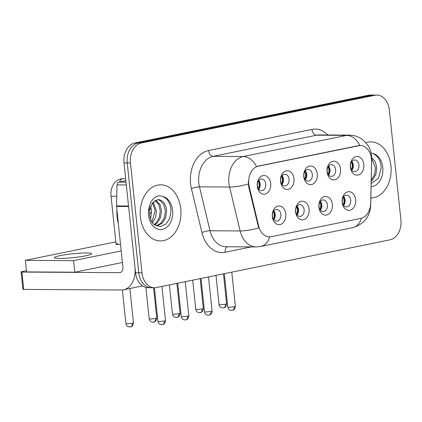<?xml version="1.0" encoding="UTF-8"?>
<svg xmlns="http://www.w3.org/2000/svg" width="422" height="422" viewBox="0 0 422 422"><rect width="100%" height="100%" fill="white"/><g stroke="black" fill="none" stroke-linecap="round" stroke-linejoin="round"><path stroke-width="0.63" d="M309.068 209.17A9.353 6.794 -89.7 0 1 303.312 219.793A9.353 6.794 -89.7 0 1 295.616 211.918A9.353 6.794 -89.7 0 1 301.371 201.294A9.353 6.794 -89.7 0 1 309.068 209.17M295.727 211.39A5.845 4.246 90.3 0 0 299.9 216.375A5.845 4.246 90.3 0 0 304.135 209.671A5.845 4.246 90.3 0 0 299.968 204.686A5.845 4.246 90.3 0 0 295.727 211.39M332.351 204.412A9.353 6.794 -89.7 0 1 326.602 215.035A9.353 6.794 -89.7 0 1 318.905 207.16A9.353 6.794 -89.7 0 1 324.655 196.536A9.353 6.794 -89.7 0 1 332.351 204.412M319.016 206.632A5.845 4.246 90.3 0 0 323.183 211.617A5.845 4.246 90.3 0 0 327.419 204.913A5.845 4.246 90.3 0 0 323.252 199.928A5.845 4.246 90.3 0 0 319.016 206.632M355.641 199.653A9.353 6.794 -89.7 0 1 349.885 210.277A9.353 6.794 -89.7 0 1 342.189 202.402A9.353 6.794 -89.7 0 1 347.944 191.778A9.353 6.794 -89.7 0 1 355.641 199.653M342.3 201.874A5.845 4.246 90.3 0 0 346.467 206.859A5.845 4.246 90.3 0 0 350.708 200.155A5.845 4.246 90.3 0 0 346.541 195.17A5.845 4.246 90.3 0 0 342.3 201.874M285.784 213.928A9.353 6.794 -89.7 0 1 280.029 224.551A9.353 6.794 -89.7 0 1 272.332 216.676A9.353 6.794 -89.7 0 1 278.082 206.052A9.353 6.794 -89.7 0 1 285.784 213.928M272.443 216.148A5.845 4.246 90.3 0 0 276.61 221.133A5.845 4.246 90.3 0 0 280.852 214.429A5.845 4.246 90.3 0 0 276.684 209.444A5.845 4.246 90.3 0 0 272.443 216.148M293.976 178.712A9.353 6.794 -89.7 0 1 288.221 189.336A9.353 6.794 -89.7 0 1 280.524 181.46A9.353 6.794 -89.7 0 1 286.274 170.836A9.353 6.794 -89.7 0 1 293.976 178.712M280.635 180.927A5.845 4.246 90.3 0 0 284.803 185.917A5.845 4.246 90.3 0 0 289.044 179.213A5.845 4.246 90.3 0 0 284.871 174.228A5.845 4.246 90.3 0 0 280.635 180.927M317.26 173.954A9.353 6.794 -89.7 0 1 311.505 184.578A9.353 6.794 -89.7 0 1 303.808 176.702A9.353 6.794 -89.7 0 1 309.563 166.078A9.353 6.794 -89.7 0 1 317.26 173.954M303.919 176.169A5.845 4.246 90.3 0 0 308.092 181.159A5.845 4.246 90.3 0 0 312.327 174.455A5.845 4.246 90.3 0 0 308.16 169.47A5.845 4.246 90.3 0 0 303.919 176.169M340.543 169.196A9.353 6.794 -89.7 0 1 334.794 179.819A9.353 6.794 -89.7 0 1 327.092 171.944A9.353 6.794 -89.7 0 1 332.847 161.32A9.353 6.794 -89.7 0 1 340.543 169.196M327.208 171.411A5.845 4.246 90.3 0 0 331.375 176.401A5.845 4.246 90.3 0 0 335.611 169.697A5.845 4.246 90.3 0 0 331.444 164.712A5.845 4.246 90.3 0 0 327.208 171.411M363.833 164.438A9.353 6.794 -89.7 0 1 358.078 175.061A9.353 6.794 -89.7 0 1 350.381 167.186A9.353 6.794 -89.7 0 1 356.131 156.562A9.353 6.794 -89.7 0 1 363.833 164.438M350.492 166.653A5.845 4.246 90.3 0 0 354.659 171.643A5.845 4.246 90.3 0 0 358.9 164.939A5.845 4.246 90.3 0 0 354.733 159.954A5.845 4.246 90.3 0 0 350.492 166.653M270.687 183.47A9.353 6.794 -89.7 0 1 264.937 194.094A9.353 6.794 -89.7 0 1 257.235 186.218A9.353 6.794 -89.7 0 1 262.99 175.594A9.353 6.794 -89.7 0 1 270.687 183.47M257.351 185.691A5.845 4.246 90.3 0 0 261.519 190.675A5.845 4.246 90.3 0 0 265.755 183.971A5.845 4.246 90.3 0 0 261.587 178.986A5.845 4.246 90.3 0 0 257.351 185.691M297.146 206.131A5.845 4.246 -89.7 0 1 298.512 209.639A5.845 4.246 -89.7 0 1 297.093 214.893M320.435 201.373A5.845 4.246 -89.7 0 1 321.801 204.881A5.845 4.246 -89.7 0 1 320.382 210.135A9.353 6.794 90.3 0 0 321.11 204.343A9.353 6.794 90.3 0 0 320.419 201.394M343.719 196.615A5.845 4.246 -89.7 0 1 345.085 200.123A5.845 4.246 -89.7 0 1 343.666 205.377M273.862 210.889A5.845 4.246 -89.7 0 1 275.228 214.397A5.845 4.246 -89.7 0 1 273.809 219.651M282.054 175.673A5.845 4.246 -89.7 0 1 283.42 179.176A5.845 4.246 -89.7 0 1 282.002 184.435M305.338 170.915A5.845 4.246 -89.7 0 1 306.704 174.418A5.845 4.246 -89.7 0 1 305.285 179.677M328.627 166.157A5.845 4.246 -89.7 0 1 329.993 169.66A5.845 4.246 -89.7 0 1 328.574 174.919M351.911 161.399A5.845 4.246 -89.7 0 1 353.277 164.902A5.845 4.246 -89.7 0 1 351.858 170.161M258.77 180.431A5.845 4.246 -89.7 0 1 260.131 183.934A5.845 4.246 -89.7 0 1 258.718 189.193A9.353 6.794 90.3 0 0 259.44 183.401A9.353 6.794 90.3 0 0 258.755 180.447M249.217 186.666A15.783 11.468 -89.7 0 1 248.758 183.992A15.783 11.468 -89.7 0 1 258.47 166.062L358.505 145.622A15.783 11.468 -89.7 0 1 360.24 145.453A15.783 11.468 -89.7 0 1 371.608 161.658L370.674 203.188A15.783 11.468 -89.7 0 1 360.852 218.374L271.193 236.695A15.783 11.468 -89.7 0 1 269.458 236.869A15.783 11.468 -89.7 0 1 258.66 226.081L249.217 186.666L248.637 186.666L248.321 181.655M140.415 217.003A28.058 20.383 90.3 0 0 160.418 240.936A28.058 20.383 90.3 0 0 180.764 208.758A28.058 20.383 90.3 0 0 160.756 184.825A28.058 20.383 90.3 0 0 140.415 217.003A28.058 20.383 90.3 0 0 160.418 240.936A28.058 20.383 90.3 0 0 180.764 208.758A28.058 20.383 90.3 0 0 160.756 184.825A28.058 20.383 90.3 0 0 140.415 217.003M370.832 197.992A28.058 20.383 90.3 0 0 390.925 165.814A28.058 20.383 90.3 0 0 370.917 141.882A28.058 20.383 90.3 0 0 365.848 142.731A28.058 20.383 90.3 0 1 370.917 141.882A28.058 20.383 90.3 0 1 390.925 165.814A28.058 20.383 90.3 0 1 370.832 197.992M269.721 236.863A20.456 13.894 -101.5 0 1 260.654 246.48L256.117 246.923A23.379 16.986 -89.7 0 1 240.118 230.945L229.6 187.03A23.379 16.986 -89.7 0 1 228.919 183.064A23.379 16.986 -89.7 0 1 243.304 156.504A20.456 13.894 78.5 0 1 256.481 166.579L360.24 145.453M154.489 287.746L148.059 287.709A17.534 12.739 90.3 0 1 135.557 272.749L124.01 162.897A17.534 12.739 90.3 0 1 134.797 142.979L368.496 95.224A17.534 12.739 90.3 0 1 370.426 95.034L373.639 95.055A17.534 12.739 90.3 0 0 371.708 95.245L138.01 143A17.534 12.739 90.3 0 0 127.222 162.918L138.769 272.77A17.534 12.739 90.3 0 0 151.271 287.725A17.534 12.739 90.3 0 1 138.769 272.77L127.222 162.918A17.534 12.739 90.3 0 1 138.01 143L371.708 95.245A17.534 12.739 90.3 0 1 373.639 95.055L376.851 95.071A17.534 12.739 90.3 0 0 374.921 95.261L141.222 143.016A17.534 12.739 90.3 0 0 130.435 162.939L141.982 272.786A17.534 12.739 90.3 0 0 154.489 287.746A17.534 12.739 90.3 0 0 156.414 287.556L390.113 239.802A17.534 12.739 90.3 0 0 400.9 219.878L389.353 110.031A17.534 12.739 90.3 0 0 376.851 95.071M359.882 145.448A20.456 13.894 -101.5 0 0 346.705 135.378L243.304 156.504L213.184 156.325A23.379 16.986 90.3 0 0 198.804 182.884A23.379 16.986 90.3 0 0 199.479 186.851L209.998 230.765L240.118 230.945A20.456 4.505 -13.5 0 0 258.691 227.97L248.637 186.666M258.385 188.745A8.767 6.372 90.3 0 0 259.024 183.486A8.767 6.372 90.3 0 0 258.433 180.88M273.794 219.635A9.353 6.794 90.3 0 0 274.537 213.859A9.353 6.794 90.3 0 0 273.846 210.91M273.482 219.203A8.767 6.372 90.3 0 0 274.115 213.949A8.767 6.372 90.3 0 0 273.53 211.338M281.986 184.419A9.353 6.794 90.3 0 0 282.729 178.643A9.353 6.794 90.3 0 0 282.038 175.689M281.674 183.987A8.767 6.372 90.3 0 0 282.307 178.728A8.767 6.372 90.3 0 0 281.722 176.122M305.275 179.661A9.353 6.794 90.3 0 0 306.013 173.885A9.353 6.794 90.3 0 0 305.328 170.931M304.958 179.229A8.767 6.372 90.3 0 0 305.591 173.969A8.767 6.372 90.3 0 0 305.006 171.364M328.559 174.903A9.353 6.794 90.3 0 0 329.302 169.127A9.353 6.794 90.3 0 0 328.611 166.173M328.242 174.465A8.767 6.372 90.3 0 0 328.88 169.211A8.767 6.372 90.3 0 0 328.29 166.606M351.842 170.145A9.353 6.794 90.3 0 0 352.586 164.369A9.353 6.794 90.3 0 0 351.895 161.415M351.531 169.707A8.767 6.372 90.3 0 0 352.164 164.453A8.767 6.372 90.3 0 0 351.579 161.842M297.083 214.877A9.353 6.794 90.3 0 0 297.821 209.101A9.353 6.794 90.3 0 0 297.135 206.152M296.766 214.445A8.767 6.372 90.3 0 0 297.404 209.191A8.767 6.372 90.3 0 0 296.814 206.58M320.055 209.687A8.767 6.372 90.3 0 0 320.688 204.433A8.767 6.372 90.3 0 0 320.103 201.821M343.65 205.361A9.353 6.794 90.3 0 0 344.394 199.585A9.353 6.794 90.3 0 0 343.703 196.636M343.339 204.928A8.767 6.372 90.3 0 0 343.972 199.675A8.767 6.372 90.3 0 0 343.387 197.063M116.947 210.256A29.223 21.232 90.3 0 0 117.084 217.04A29.223 21.232 90.3 0 0 118.35 223.591M155.781 200.192L160.012 204.617L161.547 210.889L160.534 217.678L157.137 223.175L154.742 224.963L160.476 226.535L165.994 224.013L169.823 218.169L171.042 210.678C170.514 203.462 167.729 198.704 162.692 196.404L159.716 195.697C156.261 196.119 153.386 198.124 151.092 201.705L149.731 205.435L149.114 210.32L149.683 210.567L152.347 203.093L157.659 199.685L159.553 199.78C163.683 200.993 166.046 204.702 166.648 210.921L165.635 217.71L162.233 223.201L156.726 226.002M153.212 202.048L156.446 210.858L155.549 217.314L152.453 222.71M152.564 202.808L155.169 210.852L151.883 221.861M155.138 200.513L158.735 204.607L160.27 210.879L159.258 217.673L155.86 223.164L154.167 224.541M157.691 199.68L160.281 200.566L163.836 204.638L165.371 210.91L164.358 217.705L160.961 223.196L156.325 225.839M150.607 206.564A13.214 9.6 90.3 0 0 150.591 206.516L151.625 210.789L150.596 219.166M371.16 183.533L378.518 178.205L381.203 167.734C380.676 160.518 377.89 155.76 372.853 153.46L371.07 152.912M371.545 166.257L371.413 172.092M371.698 157.622L375.274 161.7L376.809 167.972L375.796 174.766L372.394 180.257L371.207 181.281M371.713 158.572L375.533 167.967L374.551 174.671L371.233 180.136M125.877 180.653L118.819 182.098L126.036 182.14M128.573 206.005A2.922 2.126 90.3 0 0 128.594 206.516L134.95 266.968A23.379 15.878 78.5 0 1 123.567 289.777A23.379 15.878 78.5 0 1 121.314 289.998L23.727 289.413A2.922 0.306 174 0 1 22.925 289.286L21.1 271.942A2.922 0.306 -6 0 0 21.907 272.063L119.495 272.654A5.845 3.972 -101.5 0 0 120.054 272.596A5.845 3.972 -101.5 0 0 122.902 266.894L116.546 206.442A2.922 2.126 -89.7 0 1 116.525 205.931L116.999 184.91A2.922 2.126 -89.7 0 1 118.819 182.098M26.475 270.708L21.997 271.626A2.922 0.306 -6 0 0 21.1 271.942M117.712 243.652A5.259 0.549 -6 0 0 116.097 244.222A5.259 0.549 -6 0 0 120.528 244.301M60.167 255.611A18.705 1.946 -6 0 0 54.417 257.647A18.705 1.946 -6 0 0 65.8 258.243A18.705 1.946 -6 0 0 85.872 255.769A18.705 1.946 -6 0 0 91.621 253.733A18.705 1.946 -6 0 0 80.238 253.137A18.705 1.946 -6 0 0 60.167 255.611M115.85 241.869L25.383 260.353L73.576 260.643L121.219 250.911M25.383 260.353L26.602 271.916L74.794 272.206L122.438 262.473M73.576 260.643L74.794 272.206M358.505 145.622L358.109 145.622M258.66 226.081L258.074 226.076M258.47 166.062L258.074 166.062M311.958 129.39A5.845 3.972 -101.5 0 0 316.584 135.193L213.184 156.325A5.845 3.972 -101.5 0 1 208.563 150.517L311.958 129.39A29.223 21.232 -89.7 0 1 327.878 134.993M319.153 134.94A23.379 16.986 90.3 0 0 316.584 135.193L346.705 135.378A23.379 16.986 -89.7 0 1 349.274 135.124L319.153 134.94M248.284 184.024A20.456 4.505 -13.5 0 1 229.6 187.03L199.479 186.851A5.845 1.287 166.5 0 0 191.43 188.676A29.223 21.232 -89.7 0 1 208.563 150.517M361.527 218.206A20.456 13.894 78.5 0 1 352.491 227.711L260.654 246.48M370.521 205.277A20.456 0.316 1.3 0 1 370.669 205.319C369.983 216.781 363.928 224.251 352.491 227.711M371.502 158.988A20.456 0.316 1.3 0 1 371.708 159.041L370.669 205.319M251.348 246.896L225.158 252.245A29.223 21.232 -89.7 0 1 201.948 232.591L191.43 188.676M374.921 95.261L368.496 95.224M141.222 143.016L134.797 142.979M130.435 162.939L124.01 162.897M141.982 272.786L135.557 272.749M201.948 232.591A5.845 1.287 166.5 0 1 209.998 230.765A23.379 16.986 90.3 0 0 225.997 246.743L256.117 246.923M227.384 246.754A5.845 3.972 -101.5 0 0 225.158 252.245M132.292 323.183A3.798 0.396 174 0 1 128.214 323.685A3.798 0.396 174 0 1 125.904 323.563C126.12 325.167 127.043 326.259 128.684 326.834L130.445 326.892A3.798 2.579 -101.5 0 0 132.292 323.183A3.798 0.396 174 0 0 133.463 322.772L129.86 288.49M130.076 326.923A3.798 2.579 -101.5 0 0 130.445 326.892L130.878 326.776C130.435 327.018 133.326 326.354 133.463 322.772M119.568 181.945A5.259 3.824 -89.7 0 1 122.776 178.754A5.259 3.824 -89.7 0 1 123.113 178.738L125.677 178.754M116.752 196.008A5.259 0.549 174 0 1 111.033 196.061C110.675 192.712 111.091 189.541 112.294 186.54L113.835 183.739C114.104 183.048 117.242 179.339 121.805 178.807L123.113 178.738M164.337 320.926A3.798 0.396 174 0 1 160.26 321.432A3.798 0.396 174 0 1 157.949 321.311C158.166 322.909 159.089 324.001 160.724 324.576L162.486 324.634A3.798 2.579 -101.5 0 0 164.337 320.926A3.798 0.396 174 0 0 165.503 320.514L161.921 286.427M162.122 324.671A3.798 2.579 -101.5 0 0 162.486 324.634L162.924 324.518C162.481 324.761 165.371 324.096 165.503 320.514M155.581 318.425A3.798 0.396 174 0 1 151.503 318.926A3.798 0.396 174 0 1 149.188 318.805C149.404 320.409 150.332 321.501 151.967 322.076L153.729 322.134A3.798 2.579 -101.5 0 0 155.581 318.425A3.798 0.396 174 0 0 156.747 318.014L153.566 287.741M153.365 322.165A3.798 2.579 -101.5 0 0 153.729 322.134L154.162 322.018C153.719 322.26 156.615 321.596 156.747 318.014M178.865 313.667A3.798 0.396 174 0 1 174.787 314.168A3.798 0.396 174 0 1 172.477 314.047C172.693 315.651 173.616 316.743 175.251 317.318L177.013 317.376A3.798 2.579 -101.5 0 0 178.865 313.667A3.798 0.396 174 0 0 180.03 313.256L176.892 283.373M176.649 317.407A3.798 2.579 -101.5 0 0 177.013 317.376L177.451 317.26C177.008 317.502 179.899 316.838 180.03 313.256M202.149 308.909A3.798 0.396 174 0 1 198.071 309.41A3.798 0.396 174 0 1 195.761 309.289C195.977 310.893 196.905 311.985 198.54 312.56L200.302 312.618A3.798 2.579 -101.5 0 0 202.149 308.909A3.798 0.396 174 0 0 203.32 308.498L200.176 278.615M199.933 312.649A3.798 2.579 -101.5 0 0 200.302 312.618L200.735 312.502C200.292 312.744 203.182 312.08 203.32 308.498M225.438 304.151A3.798 0.396 174 0 1 221.36 304.652A3.798 0.396 174 0 1 219.05 304.531C219.261 306.135 220.189 307.221 221.824 307.802L223.586 307.86A3.798 2.579 -101.5 0 0 225.438 304.151A3.798 0.396 174 0 0 226.603 303.74L223.465 273.852M223.222 307.891A3.798 2.579 -101.5 0 0 223.586 307.86L224.019 307.743C223.581 307.986 226.472 307.316 226.603 303.74M187.621 316.168A3.798 0.396 174 0 1 183.544 316.674A3.798 0.396 174 0 1 181.233 316.553C181.449 318.151 182.378 319.243 184.013 319.818L185.775 319.876A3.798 2.579 -101.5 0 0 187.621 316.168A3.798 0.396 174 0 0 188.792 315.756L185.211 281.669M185.406 319.913A3.798 2.579 -101.5 0 0 185.775 319.876L186.207 319.76C185.764 320.003 188.655 319.338 188.792 315.756M210.91 311.41A3.798 0.396 174 0 1 206.833 311.911A3.798 0.396 174 0 1 204.522 311.789C204.733 313.393 205.662 314.485 207.297 315.06L209.059 315.118A3.798 2.579 -101.5 0 0 210.91 311.41A3.798 0.396 174 0 0 212.076 310.998L208.494 276.911M208.695 315.155A3.798 2.579 -101.5 0 0 209.059 315.118L209.491 315.002C209.054 315.245 211.944 314.58 212.076 310.998M234.194 306.652A3.798 0.396 174 0 1 230.117 307.153A3.798 0.396 174 0 1 227.806 307.031C228.022 308.635 228.946 309.727 230.581 310.302L232.343 310.36A3.798 2.579 -101.5 0 0 234.194 306.652A3.798 0.396 174 0 0 235.365 306.24L231.778 272.153M231.979 310.397A3.798 2.579 -101.5 0 0 232.343 310.36L232.78 310.244C232.337 310.486 235.228 309.822 235.365 306.24M149.731 205.435A16.722 12.148 90.3 0 0 148.565 215.336A16.722 12.148 90.3 0 0 162.328 229.42A16.722 12.148 90.3 0 0 172.614 210.425A16.722 12.148 90.3 0 0 162.692 196.404M159.553 199.78A13.214 9.6 90.3 0 0 158.255 199.653A13.214 9.6 90.3 0 0 158.039 199.653M371.086 186.651A16.722 12.148 90.3 0 0 382.77 167.481A16.722 12.148 90.3 0 0 372.853 153.46M120.592 272.427L119.495 272.654M128.594 206.516L116.546 206.442M21.907 272.063L23.727 289.413M116.525 205.931L128.541 206.005M126.331 184.963L116.999 184.91M269.458 236.869L269.046 236.863M371.708 159.041L371.582 155.934C371.175 152.031 369.862 148.402 367.636 145.041L363.653 140.552C359.533 137.039 354.738 135.23 349.274 135.124M111.033 196.061L116.097 244.222M125.904 323.563L122.369 289.951M149.567 213.996L151.704 211.77M157.949 321.311L154.42 287.746M149.188 318.805L145.891 287.44M172.477 314.047L169.412 284.897M195.761 309.289L192.696 280.139M219.05 304.531L215.985 275.381M181.233 316.553L177.731 283.199M204.522 311.789L201.014 278.441M227.806 307.031L224.298 273.683M154.737 224.963C152.115 223.243 150.417 219.909 149.641 214.956L149.683 210.567M158.255 199.653L157.659 199.685M142.499 285.91L123.567 289.777"/></g></svg>
